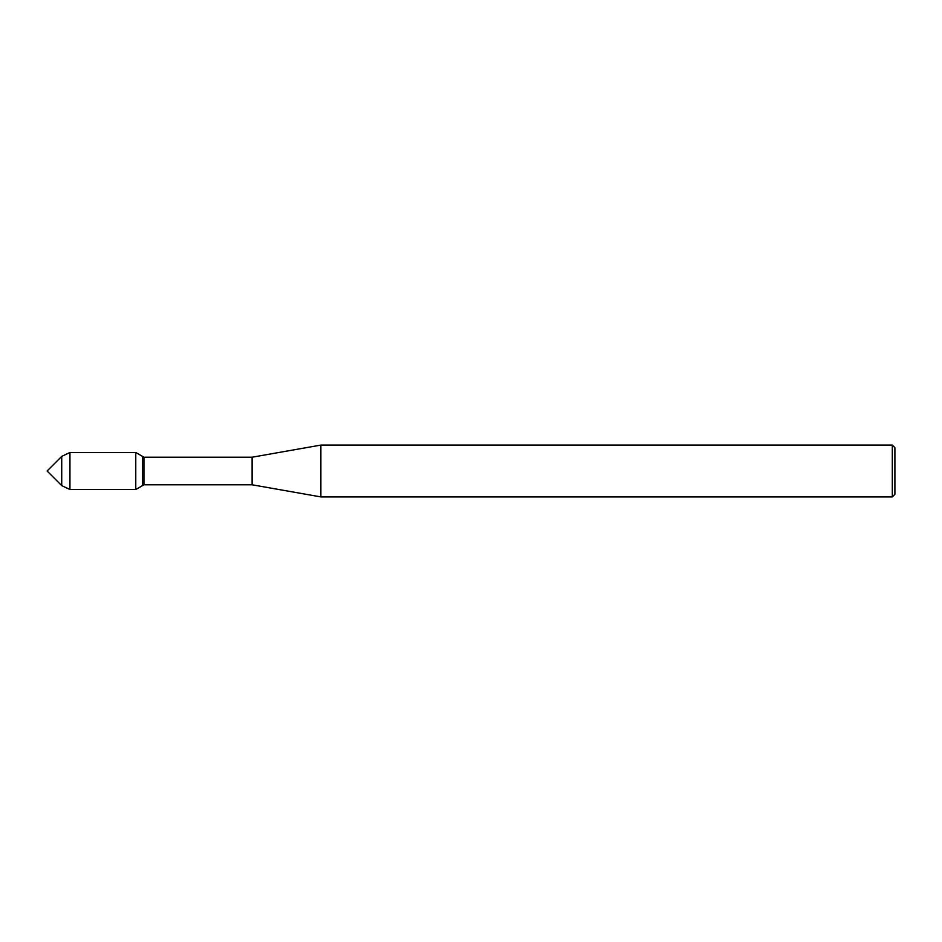 <?xml version="1.0" encoding="UTF-8"?>
<svg xmlns="http://www.w3.org/2000/svg" width="942" height="942" viewBox="0 0 942 942"><rect width="100%" height="100%" fill="white"/><g stroke="black" fill="none" stroke-linecap="round" stroke-linejoin="round"><path stroke-width="1.41" d="M61.725 485.625L61.725 456.375L47.1 471L61.725 485.625L61.725 456.375L69.944 452.49L69.944 489.51L61.725 485.625M252.115 484.789L252.115 457.211L143.938 457.211L143.938 484.789L252.115 484.789L320.881 496.917L320.881 445.083L252.115 457.211M892.309 445.083L892.309 496.917L894.9 494.326L894.9 447.674L892.309 445.083L320.881 445.083M143.938 484.789L135.766 489.51L135.766 452.49L142.501 456.375L142.501 485.625L142.501 456.375L143.938 457.211M892.309 496.917L320.881 496.917M135.766 489.51L69.944 489.51M135.766 452.49L69.944 452.49"/></g></svg>
